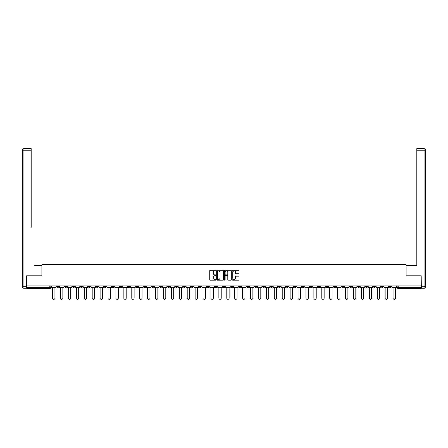 <?xml version="1.0" encoding="UTF-8"?>
<svg xmlns="http://www.w3.org/2000/svg" width="448" height="448" viewBox="0 0 448 448"><rect width="100%" height="100%" fill="white"/><g stroke="black" fill="none" stroke-linecap="round" stroke-linejoin="round"><path stroke-width="0.67" d="M215.88 270.581A0.347 0.347 0 0 0 215.533 270.228L210.235 270.228A0.498 0.498 0 0 0 209.737 270.726L209.737 279.698A0.498 0.498 0 0 0 210.235 280.196L215.533 280.196A0.347 0.347 0 0 0 215.88 279.843A0.347 0.347 0 0 0 215.533 279.496L214.844 279.496A1.596 1.596 0 0 1 213.254 277.9L213.254 277.155A1.596 1.596 0 0 1 214.844 275.559L215.533 275.559A0.347 0.347 0 0 0 215.88 275.212A0.347 0.347 0 0 0 215.533 274.865L214.844 274.865A1.596 1.596 0 0 1 213.254 273.269L213.254 272.524A1.596 1.596 0 0 1 214.844 270.928L215.533 270.928A0.347 0.347 0 0 0 215.88 270.581M317.996 285.919L317.996 286.479L320.029 286.479A1.014 1.014 0 0 1 319.015 287.493A1.014 1.014 0 0 1 317.996 286.479L317.996 285.919M270.491 285.919L270.491 286.479L272.524 286.479A1.014 1.014 0 0 1 271.505 287.493A1.014 1.014 0 0 1 270.491 286.479L270.491 285.919M262.573 285.919L262.573 286.479L264.606 286.479A1.014 1.014 0 0 1 263.586 287.493A1.014 1.014 0 0 1 262.573 286.479L262.573 285.919M215.068 285.919L215.068 286.479L217.095 286.479A1.014 1.014 0 0 1 216.082 287.493A1.014 1.014 0 0 1 215.068 286.479L215.068 285.919M207.15 285.919L207.15 286.479L209.177 286.479A1.014 1.014 0 0 1 208.163 287.493A1.014 1.014 0 0 1 207.15 286.479L207.15 285.919M199.231 285.919L199.231 286.479L201.264 286.479A1.014 1.014 0 0 1 200.245 287.493A1.014 1.014 0 0 1 199.231 286.479L199.231 285.919M183.394 285.919L183.394 286.479L185.427 286.479A1.014 1.014 0 0 1 184.414 287.493A1.014 1.014 0 0 1 183.394 286.479L183.394 285.919M167.558 286.479L167.558 285.919L167.558 286.479A1.014 1.014 0 0 0 168.577 287.493A1.014 1.014 0 0 1 167.558 286.479L169.59 286.479A1.014 1.014 0 0 1 168.577 287.493A1.014 1.014 0 0 0 169.59 286.479L169.59 285.919L169.59 286.479M159.645 286.479L159.645 285.919L159.645 286.479A1.014 1.014 0 0 0 160.658 287.493A1.014 1.014 0 0 1 159.645 286.479L161.672 286.479A1.014 1.014 0 0 1 160.658 287.493M151.726 286.479L151.726 285.919L151.726 286.479A1.014 1.014 0 0 0 152.74 287.493A1.014 1.014 0 0 1 151.726 286.479L153.754 286.479A1.014 1.014 0 0 1 152.74 287.493A1.014 1.014 0 0 0 153.754 286.479L153.754 285.919L153.754 286.479M143.808 285.919L143.808 286.479L145.835 286.479A1.014 1.014 0 0 1 144.822 287.493A1.014 1.014 0 0 1 143.808 286.479L143.808 285.919M135.89 285.919L135.89 286.479L137.917 286.479A1.014 1.014 0 0 1 136.903 287.493A1.014 1.014 0 0 1 135.89 286.479L135.89 285.919M127.971 285.919L127.971 286.479L130.004 286.479A1.014 1.014 0 0 1 128.985 287.493A1.014 1.014 0 0 1 127.971 286.479L127.971 285.919M120.053 286.479L120.053 285.919L120.053 286.479A1.014 1.014 0 0 0 121.066 287.493A1.014 1.014 0 0 1 120.053 286.479L122.086 286.479A1.014 1.014 0 0 1 121.066 287.493M104.216 286.479L104.216 285.919L104.216 286.479A1.014 1.014 0 0 0 105.235 287.493A1.014 1.014 0 0 1 104.216 286.479L106.249 286.479A1.014 1.014 0 0 1 105.235 287.493A1.014 1.014 0 0 0 106.249 286.479L106.249 285.919L106.249 286.479M96.298 286.479L96.298 285.919L96.298 286.479A1.014 1.014 0 0 0 97.317 287.493A1.014 1.014 0 0 1 96.298 286.479L98.33 286.479A1.014 1.014 0 0 1 97.317 287.493A1.014 1.014 0 0 0 98.33 286.479L98.33 285.919L98.33 286.479M88.379 286.479L88.379 285.919L88.379 286.479A1.014 1.014 0 0 0 89.398 287.493A1.014 1.014 0 0 1 88.379 286.479L90.412 286.479A1.014 1.014 0 0 1 89.398 287.493A1.014 1.014 0 0 0 90.412 286.479L90.412 285.919L90.412 286.479M80.466 286.479L80.466 285.919L80.466 286.479A1.014 1.014 0 0 0 81.48 287.493A1.014 1.014 0 0 1 80.466 286.479L82.494 286.479A1.014 1.014 0 0 1 81.48 287.493M72.548 286.479L72.548 285.919L72.548 286.479A1.014 1.014 0 0 0 73.562 287.493A1.014 1.014 0 0 1 72.548 286.479L74.575 286.479A1.014 1.014 0 0 1 73.562 287.493A1.014 1.014 0 0 0 74.575 286.479L74.575 285.919L74.575 286.479M64.63 286.479L64.63 285.919L64.63 286.479A1.014 1.014 0 0 0 65.643 287.493A1.014 1.014 0 0 1 64.63 286.479L66.657 286.479A1.014 1.014 0 0 1 65.643 287.493A1.014 1.014 0 0 0 66.657 286.479L66.657 285.919L66.657 286.479M238.56 273.745A0.498 0.498 0 0 0 239.058 273.246L239.058 270.726A0.498 0.498 0 0 0 238.56 270.228L232.68 270.228A0.498 0.498 0 0 0 232.182 270.726L232.182 279.698A0.498 0.498 0 0 0 232.68 280.196L238.56 280.196A0.498 0.498 0 0 0 239.058 279.698L239.058 276.657A0.498 0.498 0 0 0 238.56 276.158L236.046 276.158A0.498 0.498 0 0 0 235.547 276.657L235.547 278.163A1.333 1.333 0 0 1 234.214 279.496A1.333 1.333 0 0 1 232.882 278.163L232.882 272.261A1.333 1.333 0 0 1 234.214 270.928A1.333 1.333 0 0 1 235.547 272.261L235.547 273.246A0.498 0.498 0 0 0 236.046 273.745L238.56 273.745M27.933 148.68L23.923 148.68L31.181 148.68L27.933 148.68L31.181 148.68L31.181 150.203L23.923 150.203L23.923 286.731L26.662 286.731L26.662 275.822L41.938 275.822L41.938 264.505L406.062 264.505L406.062 275.822L421.182 275.822L421.182 285.919L26.818 285.919L26.818 287.493L50.826 287.493L50.826 285.919M26.818 275.822L26.818 285.919M223.563 270.726A0.498 0.498 0 0 0 223.065 270.228L217.185 270.228A0.498 0.498 0 0 0 216.686 270.726L216.686 279.698A0.498 0.498 0 0 0 217.185 280.196L223.065 280.196A0.498 0.498 0 0 0 223.563 279.698L223.563 270.726M224.935 270.228L230.815 270.228A0.498 0.498 0 0 1 231.314 270.726L231.314 279.698A0.498 0.498 0 0 1 230.815 280.196L228.295 280.196A0.498 0.498 0 0 1 227.797 279.698L227.797 276.058A0.498 0.498 0 0 0 227.298 275.559L225.63 275.559A0.498 0.498 0 0 0 225.131 276.058L225.131 279.843A0.347 0.347 0 0 1 224.784 280.196A0.347 0.347 0 0 1 224.437 279.843L224.437 270.726A0.498 0.498 0 0 1 224.935 270.228M397.174 285.919L397.174 287.493L421.182 287.493L421.182 288.512L398.194 288.512A1.014 1.014 0 0 1 397.174 287.493M421.182 285.919L421.182 287.493M50.826 287.493A1.014 1.014 0 0 1 49.806 288.512L26.818 288.512L26.818 287.493M391.289 285.919L391.289 286.479A1.014 1.014 0 0 1 390.275 287.493A1.014 1.014 0 0 1 389.262 286.479L391.289 286.479M389.262 285.919L389.262 286.479M383.37 285.919L383.37 286.479A1.014 1.014 0 0 1 382.357 287.493A1.014 1.014 0 0 1 381.343 286.479A1.014 1.014 0 0 0 382.357 287.493A1.014 1.014 0 0 0 383.37 286.479L381.343 286.479L381.343 285.919M375.452 285.919L375.452 286.479A1.014 1.014 0 0 1 374.438 287.493A1.014 1.014 0 0 1 373.425 286.479L375.452 286.479M373.425 285.919L373.425 286.479M367.534 285.919L367.534 286.479A1.014 1.014 0 0 1 366.52 287.493A1.014 1.014 0 0 1 365.506 286.479L367.534 286.479M365.506 285.919L365.506 286.479M359.621 286.479L359.621 285.919L359.621 286.479A1.014 1.014 0 0 1 358.602 287.493A1.014 1.014 0 0 1 357.588 286.479L359.621 286.479A1.014 1.014 0 0 1 358.602 287.493M357.588 285.919L357.588 286.479M351.702 285.919L351.702 286.479A1.014 1.014 0 0 1 350.683 287.493A1.014 1.014 0 0 1 349.67 286.479A1.014 1.014 0 0 0 350.683 287.493M349.67 285.919L349.67 286.479L351.702 286.479M343.784 285.919L343.784 286.479A1.014 1.014 0 0 1 342.765 287.493A1.014 1.014 0 0 1 341.751 286.479L343.784 286.479A1.014 1.014 0 0 1 342.765 287.493M341.751 285.919L341.751 286.479M335.866 285.919L335.866 286.479A1.014 1.014 0 0 1 334.852 287.493A1.014 1.014 0 0 1 333.833 286.479A1.014 1.014 0 0 0 334.852 287.493M333.833 285.919L333.833 286.479L335.866 286.479M327.947 285.919L327.947 286.479A1.014 1.014 0 0 1 326.934 287.493A1.014 1.014 0 0 1 325.914 286.479L327.947 286.479M325.914 285.919L325.914 286.479M320.029 285.919L320.029 286.479A1.014 1.014 0 0 1 319.015 287.493M312.11 285.919L312.11 286.479A1.014 1.014 0 0 1 311.097 287.493A1.014 1.014 0 0 1 310.083 286.479L312.11 286.479M310.083 285.919L310.083 286.479M304.192 285.919L304.192 286.479A1.014 1.014 0 0 1 303.178 287.493A1.014 1.014 0 0 1 302.165 286.479L304.192 286.479M302.165 285.919L302.165 286.479M296.274 285.919L296.274 286.479A1.014 1.014 0 0 1 295.26 287.493A1.014 1.014 0 0 1 294.246 286.479A1.014 1.014 0 0 0 295.26 287.493M294.246 285.919L294.246 286.479L296.274 286.479M288.355 285.919L288.355 286.479A1.014 1.014 0 0 1 287.342 287.493A1.014 1.014 0 0 1 286.328 286.479L288.355 286.479M286.328 285.919L286.328 286.479M280.442 285.919L280.442 286.479A1.014 1.014 0 0 1 279.423 287.493A1.014 1.014 0 0 1 278.41 286.479L280.442 286.479M278.41 285.919L278.41 286.479M272.524 285.919L272.524 286.479M264.606 285.919L264.606 286.479L264.606 285.919M256.687 285.919L256.687 286.479A1.014 1.014 0 0 1 255.674 287.493A1.014 1.014 0 0 1 254.654 286.479L256.687 286.479M254.654 285.919L254.654 286.479M248.769 285.919L248.769 286.479A1.014 1.014 0 0 1 247.755 287.493A1.014 1.014 0 0 1 246.736 286.479L248.769 286.479M246.736 285.919L246.736 286.479M240.85 285.919L240.85 286.479A1.014 1.014 0 0 1 239.837 287.493A1.014 1.014 0 0 1 238.823 286.479L240.85 286.479M238.823 285.919L238.823 286.479M232.932 285.919L232.932 286.479A1.014 1.014 0 0 1 231.918 287.493A1.014 1.014 0 0 1 230.905 286.479L232.932 286.479M230.905 285.919L230.905 286.479M225.014 285.919L225.014 286.479A1.014 1.014 0 0 1 224 287.493A1.014 1.014 0 0 1 222.986 286.479L225.014 286.479M222.986 285.919L222.986 286.479M217.095 285.919L217.095 286.479A1.014 1.014 0 0 1 216.082 287.493M209.177 285.919L209.177 286.479M201.264 286.479L201.264 285.919L201.264 286.479A1.014 1.014 0 0 1 200.245 287.493M193.346 285.919L193.346 286.479A1.014 1.014 0 0 1 192.326 287.493A1.014 1.014 0 0 1 191.313 286.479A1.014 1.014 0 0 0 192.326 287.493A1.014 1.014 0 0 0 193.346 286.479L191.313 286.479L191.313 285.919M185.427 286.479L185.427 285.919L185.427 286.479A1.014 1.014 0 0 1 184.414 287.493M177.509 285.919L177.509 286.479A1.014 1.014 0 0 1 176.495 287.493A1.014 1.014 0 0 1 175.476 286.479A1.014 1.014 0 0 0 176.495 287.493M175.476 285.919L175.476 286.479L177.509 286.479M161.672 285.919L161.672 286.479L161.672 285.919M145.835 286.479L145.835 285.919L145.835 286.479A1.014 1.014 0 0 1 144.822 287.493M137.917 286.479L137.917 285.919L137.917 286.479A1.014 1.014 0 0 1 136.903 287.493M130.004 286.479L130.004 285.919L130.004 286.479A1.014 1.014 0 0 1 128.985 287.493M122.086 285.919L122.086 286.479L122.086 285.919M114.167 286.479L114.167 285.919L114.167 286.479A1.014 1.014 0 0 1 113.148 287.493A1.014 1.014 0 0 1 112.134 286.479L114.167 286.479A1.014 1.014 0 0 1 113.148 287.493M112.134 285.919L112.134 286.479M82.494 285.919L82.494 286.479L82.494 285.919M58.738 285.919L58.738 286.479A1.014 1.014 0 0 1 57.725 287.493A1.014 1.014 0 0 1 56.711 286.479A1.014 1.014 0 0 0 57.725 287.493A1.014 1.014 0 0 0 58.738 286.479L58.738 285.919M56.711 285.919L56.711 286.479L58.738 286.479M217.734 270.928A0.347 0.347 0 0 0 217.386 271.275L217.386 279.149A0.347 0.347 0 0 0 217.734 279.496L218.456 279.496A1.596 1.596 0 0 0 220.052 277.9L220.052 272.524A1.596 1.596 0 0 0 218.456 270.928L217.734 270.928M227.797 272.283A1.333 1.333 0 0 0 226.464 270.95A1.333 1.333 0 0 0 225.131 272.283L225.131 274.366A0.498 0.498 0 0 0 225.63 274.865L227.298 274.865A0.498 0.498 0 0 0 227.797 274.366L227.797 272.283M51.509 287.493L51.509 288.002L52.601 288.002L52.601 298.155A1.165 1.165 0 0 0 53.766 299.32A1.165 1.165 0 0 0 54.936 298.155L54.936 288.002L56.028 288.002L56.028 287.493L51.509 287.493L51.509 285.919M56.028 287.493L56.028 285.919M41.888 275.822L41.888 265.418L34.681 265.418M31.181 150.203L31.181 227.349M26.662 286.731L26.662 288.254L23.923 288.254A1.523 1.523 0 0 1 22.4 286.731L22.4 150.203A1.523 1.523 0 0 1 23.923 148.68A1.523 1.523 0 0 0 22.4 150.203A1.523 1.523 0 0 1 23.923 148.68A1.523 1.523 0 0 0 22.4 150.203L23.923 150.203L23.923 148.68M413.319 265.418L416.819 265.418L416.819 148.68L424.077 148.68L416.819 148.68M406.112 275.822L406.112 265.418L416.819 265.418L416.819 227.349M421.338 286.731L424.077 286.731L424.077 150.203L425.6 150.203A1.523 1.523 0 0 0 424.077 148.68A1.523 1.523 0 0 1 425.6 150.203L425.6 286.731A1.523 1.523 0 0 1 424.077 288.254L421.338 288.254L421.182 275.822M59.427 287.493L59.427 288.002L60.519 288.002L60.519 298.155A1.165 1.165 0 0 0 61.684 299.32A1.165 1.165 0 0 0 62.854 298.155L62.854 288.002L63.941 288.002L63.941 287.493L59.427 287.493L59.427 285.919M63.941 287.493L63.941 285.919M67.346 287.493L67.346 288.002L68.438 288.002L68.438 298.155A1.165 1.165 0 0 0 69.602 299.32A1.165 1.165 0 0 0 70.767 298.155L70.767 288.002L71.859 288.002L71.859 287.493L67.346 287.493L67.346 285.919M71.859 287.493L71.859 285.919M75.264 287.493L75.264 288.002L76.35 288.002L76.35 298.155A1.165 1.165 0 0 0 77.521 299.32A1.165 1.165 0 0 0 78.686 298.155L78.686 288.002L79.778 288.002L79.778 287.493L75.264 287.493L75.264 285.919M79.778 287.493L79.778 285.919M83.177 287.493L83.177 288.002L84.269 288.002L84.269 298.155A1.165 1.165 0 0 0 85.439 299.32A1.165 1.165 0 0 0 86.604 298.155L86.604 288.002L87.696 288.002L87.696 287.493L83.177 287.493L83.177 285.919M87.696 287.493L87.696 285.919M91.095 287.493L91.095 288.002L92.187 288.002L92.187 298.155A1.165 1.165 0 0 0 93.358 299.32A1.165 1.165 0 0 0 94.522 298.155L94.522 288.002L95.614 288.002L95.614 287.493L91.095 287.493L91.095 285.919M95.614 287.493L95.614 285.919M99.014 287.493L99.014 288.002L100.106 288.002L100.106 298.155A1.165 1.165 0 0 0 101.276 299.32A1.165 1.165 0 0 0 102.441 298.155L102.441 288.002L103.533 288.002L103.533 287.493L99.014 287.493L99.014 285.919M103.533 287.493L103.533 285.919M106.932 287.493L106.932 288.002L108.024 288.002L108.024 298.155A1.165 1.165 0 0 0 109.189 299.32A1.165 1.165 0 0 0 110.359 298.155L110.359 288.002L111.451 288.002L111.451 287.493L106.932 287.493L106.932 285.919M111.451 287.493L111.451 285.919M114.85 287.493L114.85 288.002L115.942 288.002L115.942 298.155A1.165 1.165 0 0 0 117.107 299.32A1.165 1.165 0 0 0 118.278 298.155L118.278 288.002L119.37 288.002L119.37 287.493L114.85 287.493L114.85 285.919M119.37 287.493L119.37 285.919M122.769 287.493L122.769 288.002L123.861 288.002L123.861 298.155A1.165 1.165 0 0 0 125.026 299.32A1.165 1.165 0 0 0 126.196 298.155L126.196 288.002L127.288 288.002L127.288 287.493L122.769 287.493L122.769 285.919M127.288 287.493L127.288 285.919M130.687 287.493L130.687 288.002L131.779 288.002L131.779 298.155A1.165 1.165 0 0 0 132.944 299.32A1.165 1.165 0 0 0 134.114 298.155L134.114 288.002L135.206 288.002L135.206 287.493L130.687 287.493L130.687 285.919M135.206 287.493L135.206 285.919M138.606 287.493L138.606 288.002L139.698 288.002L139.698 298.155A1.165 1.165 0 0 0 140.862 299.32A1.165 1.165 0 0 0 142.033 298.155L142.033 288.002L143.119 288.002L143.119 287.493L138.606 287.493L138.606 285.919M143.119 287.493L143.119 285.919M146.524 287.493L146.524 288.002L147.616 288.002L147.616 298.155A1.165 1.165 0 0 0 148.781 299.32A1.165 1.165 0 0 0 149.946 298.155L149.946 288.002L151.038 288.002L151.038 287.493L146.524 287.493L146.524 285.919M151.038 287.493L151.038 285.919M154.442 287.493L154.442 288.002L155.529 288.002L155.529 298.155A1.165 1.165 0 0 0 156.699 299.32A1.165 1.165 0 0 0 157.864 298.155L157.864 288.002L158.956 288.002L158.956 287.493L154.442 287.493L154.442 285.919M158.956 287.493L158.956 285.919M162.355 287.493L162.355 288.002L163.447 288.002L163.447 298.155A1.165 1.165 0 0 0 164.618 299.32A1.165 1.165 0 0 0 165.782 298.155L165.782 288.002L166.874 288.002L166.874 287.493L162.355 287.493L162.355 285.919M166.874 287.493L166.874 285.919M170.274 287.493L170.274 288.002L171.366 288.002L171.366 298.155A1.165 1.165 0 0 0 172.536 299.32A1.165 1.165 0 0 0 173.701 298.155L173.701 288.002L174.793 288.002L174.793 287.493L170.274 287.493L170.274 285.919M174.793 287.493L174.793 285.919M178.192 287.493L178.192 288.002L179.284 288.002L179.284 298.155A1.165 1.165 0 0 0 180.454 299.32A1.165 1.165 0 0 0 181.619 298.155L181.619 288.002L182.711 288.002L182.711 287.493L178.192 287.493L178.192 285.919M182.711 287.493L182.711 285.919M186.11 287.493L186.11 288.002L187.202 288.002L187.202 298.155A1.165 1.165 0 0 0 188.367 299.32A1.165 1.165 0 0 0 189.538 298.155L189.538 288.002L190.63 288.002L190.63 287.493L186.11 287.493L186.11 285.919M190.63 287.493L190.63 285.919M194.029 287.493L194.029 288.002L195.121 288.002L195.121 298.155A1.165 1.165 0 0 0 196.286 299.32A1.165 1.165 0 0 0 197.456 298.155L197.456 288.002L198.548 288.002L198.548 287.493L194.029 287.493L194.029 285.919M198.548 287.493L198.548 285.919M201.947 287.493L201.947 288.002L203.039 288.002L203.039 298.155A1.165 1.165 0 0 0 204.204 299.32A1.165 1.165 0 0 0 205.374 298.155L205.374 288.002L206.466 288.002L206.466 287.493L201.947 287.493L201.947 285.919M206.466 287.493L206.466 285.919M209.866 287.493L209.866 288.002L210.958 288.002L210.958 298.155A1.165 1.165 0 0 0 212.122 299.32A1.165 1.165 0 0 0 213.293 298.155L213.293 288.002L214.379 288.002L214.379 287.493L209.866 287.493L209.866 285.919M214.379 287.493L214.379 285.919M217.784 287.493L217.784 288.002L218.876 288.002L218.876 298.155A1.165 1.165 0 0 0 220.041 299.32A1.165 1.165 0 0 0 221.211 298.155L221.211 288.002L222.298 288.002L222.298 287.493L217.784 287.493L217.784 285.919M222.298 287.493L222.298 285.919M225.702 287.493L225.702 288.002L226.789 288.002L226.789 298.155A1.165 1.165 0 0 0 227.959 299.32A1.165 1.165 0 0 0 229.124 298.155L229.124 288.002L230.216 288.002L230.216 287.493L225.702 287.493L225.702 285.919M230.216 287.493L230.216 285.919M233.621 287.493L233.621 288.002L234.707 288.002L234.707 298.155A1.165 1.165 0 0 0 235.878 299.32A1.165 1.165 0 0 0 237.042 298.155L237.042 288.002L238.134 288.002L238.134 287.493L233.621 287.493L233.621 285.919M238.134 287.493L238.134 285.919M241.534 287.493L241.534 288.002L242.626 288.002L242.626 298.155A1.165 1.165 0 0 0 243.796 299.32A1.165 1.165 0 0 0 244.961 298.155L244.961 288.002L246.053 288.002L246.053 287.493L241.534 287.493L241.534 285.919M246.053 287.493L246.053 285.919M249.452 287.493L249.452 288.002L250.544 288.002L250.544 298.155A1.165 1.165 0 0 0 251.714 299.32A1.165 1.165 0 0 0 252.879 298.155L252.879 288.002L253.971 288.002L253.971 287.493L249.452 287.493L249.452 285.919M253.971 287.493L253.971 285.919M257.37 287.493L257.37 288.002L258.462 288.002L258.462 298.155A1.165 1.165 0 0 0 259.633 299.32A1.165 1.165 0 0 0 260.798 298.155L260.798 288.002L261.89 288.002L261.89 287.493L257.37 287.493L257.37 285.919M261.89 287.493L261.89 285.919M265.289 287.493L265.289 288.002L266.381 288.002L266.381 298.155A1.165 1.165 0 0 0 267.546 299.32A1.165 1.165 0 0 0 268.716 298.155L268.716 288.002L269.808 288.002L269.808 287.493L265.289 287.493L265.289 285.919M269.808 287.493L269.808 285.919M273.207 287.493L273.207 288.002L274.299 288.002L274.299 298.155A1.165 1.165 0 0 0 275.464 299.32A1.165 1.165 0 0 0 276.634 298.155L276.634 288.002L277.726 288.002L277.726 287.493L273.207 287.493L273.207 285.919M277.726 287.493L277.726 285.919M281.126 287.493L281.126 288.002L282.218 288.002L282.218 298.155A1.165 1.165 0 0 0 283.382 299.32A1.165 1.165 0 0 0 284.553 298.155L284.553 288.002L285.645 288.002L285.645 287.493L281.126 287.493L281.126 285.919M285.645 287.493L285.645 285.919M289.044 287.493L289.044 288.002L290.136 288.002L290.136 298.155A1.165 1.165 0 0 0 291.301 299.32A1.165 1.165 0 0 0 292.471 298.155L292.471 288.002L293.558 288.002L293.558 287.493L289.044 287.493L289.044 285.919M293.558 287.493L293.558 285.919M296.962 287.493L296.962 288.002L298.054 288.002L298.054 298.155A1.165 1.165 0 0 0 299.219 299.32A1.165 1.165 0 0 0 300.384 298.155L300.384 288.002L301.476 288.002L301.476 287.493L296.962 287.493L296.962 285.919M301.476 287.493L301.476 285.919M304.881 287.493L304.881 288.002L305.967 288.002L305.967 298.155A1.165 1.165 0 0 0 307.138 299.32A1.165 1.165 0 0 0 308.302 298.155L308.302 288.002L309.394 288.002L309.394 287.493L304.881 287.493L304.881 285.919M309.394 287.493L309.394 285.919M312.794 287.493L312.794 288.002L313.886 288.002L313.886 298.155A1.165 1.165 0 0 0 315.056 299.32A1.165 1.165 0 0 0 316.221 298.155L316.221 288.002L317.313 288.002L317.313 287.493L312.794 287.493L312.794 285.919M317.313 287.493L317.313 285.919M320.712 287.493L320.712 288.002L321.804 288.002L321.804 298.155A1.165 1.165 0 0 0 322.974 299.32A1.165 1.165 0 0 0 324.139 298.155L324.139 288.002L325.231 288.002L325.231 287.493L320.712 287.493L320.712 285.919M325.231 287.493L325.231 285.919M328.63 287.493L328.63 288.002L329.722 288.002L329.722 298.155A1.165 1.165 0 0 0 330.893 299.32A1.165 1.165 0 0 0 332.058 298.155L332.058 288.002L333.15 288.002L333.15 287.493L328.63 287.493L328.63 285.919M333.15 287.493L333.15 285.919M336.549 287.493L336.549 288.002L337.641 288.002L337.641 298.155A1.165 1.165 0 0 0 338.811 299.32A1.165 1.165 0 0 0 339.976 298.155L339.976 288.002L341.068 288.002L341.068 287.493L336.549 287.493L336.549 285.919M341.068 287.493L341.068 285.919M344.467 287.493L344.467 288.002L345.559 288.002L345.559 298.155A1.165 1.165 0 0 0 346.724 299.32A1.165 1.165 0 0 0 347.894 298.155L347.894 288.002L348.986 288.002L348.986 287.493L344.467 287.493L344.467 285.919M348.986 287.493L348.986 285.919M352.386 287.493L352.386 288.002L353.478 288.002L353.478 298.155A1.165 1.165 0 0 0 354.642 299.32A1.165 1.165 0 0 0 355.813 298.155L355.813 288.002L356.905 288.002L356.905 287.493L352.386 287.493L352.386 285.919M356.905 287.493L356.905 285.919M360.304 287.493L360.304 288.002L361.396 288.002L361.396 298.155A1.165 1.165 0 0 0 362.561 299.32A1.165 1.165 0 0 0 363.731 298.155L363.731 288.002L364.823 288.002L364.823 287.493L360.304 287.493L360.304 285.919M364.823 287.493L364.823 285.919M368.222 287.493L368.222 288.002L369.314 288.002L369.314 298.155A1.165 1.165 0 0 0 370.479 299.32A1.165 1.165 0 0 0 371.65 298.155L371.65 288.002L372.736 288.002L372.736 287.493L368.222 287.493L368.222 285.919M372.736 287.493L372.736 285.919M376.141 287.493L376.141 288.002L377.233 288.002L377.233 298.155A1.165 1.165 0 0 0 378.398 299.32A1.165 1.165 0 0 0 379.562 298.155L379.562 288.002L380.654 288.002L380.654 287.493L376.141 287.493L376.141 285.919M380.654 287.493L380.654 285.919M384.059 287.493L384.059 288.002L385.146 288.002L385.146 298.155A1.165 1.165 0 0 0 386.316 299.32A1.165 1.165 0 0 0 387.481 298.155L387.481 288.002L388.573 288.002L388.573 287.493L384.059 287.493L384.059 285.919M388.573 287.493L388.573 285.919M391.972 287.493L391.972 288.002L393.064 288.002L393.064 298.155A1.165 1.165 0 0 0 394.234 299.32A1.165 1.165 0 0 0 395.399 298.155L395.399 288.002L396.491 288.002L396.491 287.493L391.972 287.493L391.972 285.919M396.491 287.493L396.491 285.919M49.806 285.919L49.806 288.512M398.194 285.919L398.194 288.512M23.923 288.254L23.923 286.731L22.4 286.731M424.077 148.68L424.077 150.203L416.819 150.203M425.6 286.731L424.077 286.731L424.077 288.254"/></g></svg>
